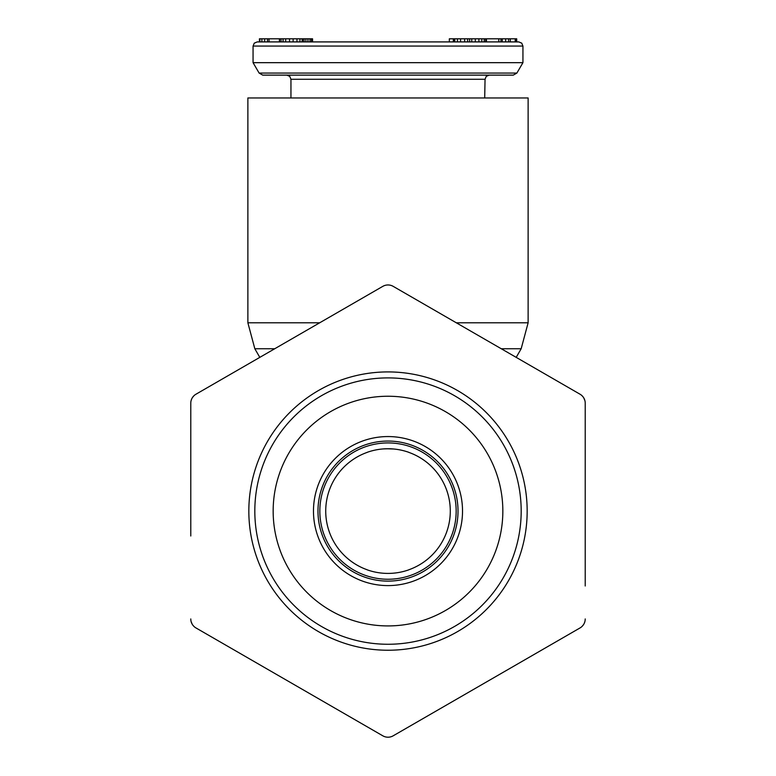 <?xml version="1.0" encoding="UTF-8"?>
<svg xmlns="http://www.w3.org/2000/svg" width="776" height="776" viewBox="0 0 776 776"><rect width="100%" height="100%" fill="white"/><g stroke="black" fill="none" stroke-linecap="round" stroke-linejoin="round"><path stroke-width="1.16" d="M484.699 97.96L485.048 79.278L290.951 79.278L289.758 76.368L286.8 75.127M516.874 73.07L513.285 75.127L262.715 75.127L259.126 73.07L516.874 73.07L522.937 62.672L253.063 62.672L253.063 46.065L522.937 46.065L521.744 43.155L518.785 41.914L388 41.914L453.553 41.914L453.553 38.8L516.709 38.8L516.709 41.914L516.195 41.914L516.195 38.8M388 41.914L257.215 41.914L267.526 41.914L267.526 38.8L312.553 38.8L312.553 41.914L388 41.914L311.36 41.914L311.36 38.8M269.03 38.8L269.03 41.914L279.428 41.914L279.428 38.8M296.946 38.8L296.946 41.914L302.737 41.914L302.737 38.8M281.058 38.8L281.058 41.914L283.075 41.914L283.075 38.8M304.085 38.8L304.085 41.914L311.36 41.914M508.561 38.8L508.561 41.914L516.195 41.914M498.803 38.8L498.803 41.914L502.247 41.914L502.247 38.8M464.63 38.8L464.63 41.914L467.627 41.914L467.627 38.8M454.746 38.8L454.746 41.914L457.433 41.914L457.433 38.8M484.224 38.8L484.224 41.914L485.611 41.914L485.611 38.8M469.645 38.8L469.645 41.914L475.329 41.914L475.329 38.8M259.417 41.914L259.417 38.8L267.526 38.8M449.333 41.914L449.333 38.8L453.553 38.8M264.645 41.914L264.645 38.8M261.871 41.914L261.871 38.8M259.911 41.914L259.911 38.8M302.145 41.914L302.145 38.8M299.953 41.914L299.953 38.8M293.134 41.914L293.134 38.8M289.516 41.914L289.516 38.8M285.694 41.914L285.694 38.8M279.641 41.914L279.641 38.8M309.964 41.914L309.964 38.8M307.946 41.914L307.946 38.8M305.899 41.914L305.899 38.8M515.196 41.914L515.196 38.8M510.278 41.914L510.278 38.8M505.651 41.914L505.651 38.8M500.918 41.914L500.918 38.8M460.556 41.914L460.556 38.8M453.329 41.914L453.329 38.8M486.465 41.914L486.465 38.8M481.818 41.914L481.818 38.8M478.87 41.914L478.87 38.8M471.74 41.914L471.74 38.8M388 448.8L393.607 449.003L388 448.8M456.307 322.797L528.126 322.797L528.126 97.96L247.874 97.96L247.874 322.797L319.693 322.797M393.199 448.964A83.042 83.042 0 0 0 382.801 448.964M325.726 511.083A62.274 62.274 0 0 0 367.242 569.797L367.242 569.856A62.332 62.332 0 0 0 408.758 569.856L408.758 569.797A62.274 62.274 0 0 0 408.758 452.36L408.758 452.301A62.332 62.332 0 0 0 367.242 452.301L367.242 452.36A62.274 62.274 0 0 0 325.726 511.083M462.525 511.083A74.525 74.525 0 0 0 388 436.558A74.525 74.525 0 0 0 313.475 511.083A74.525 74.525 0 0 0 388 585.599A74.525 74.525 0 0 0 462.525 511.083M273.162 511.083A114.838 114.838 0 0 1 388 396.245A114.838 114.838 0 0 1 502.838 511.083A114.838 114.838 0 0 1 388 625.922A114.838 114.838 0 0 1 273.162 511.083M254.819 511.083A133.181 133.181 0 0 1 388 377.902A133.181 133.181 0 0 1 521.181 511.083A133.181 133.181 0 0 1 388 644.264A133.181 133.181 0 0 1 254.819 511.083M527.166 511.083A139.166 139.166 0 0 0 388 371.917A139.166 139.166 0 0 0 248.834 511.083A139.166 139.166 0 0 0 388 650.24A139.166 139.166 0 0 0 527.166 511.083M584.861 400.513L583.824 398.02M583.174 397.031L582.184 395.876M585.22 436.345L585.22 403.21A10.379 10.379 0 0 0 580.031 394.218L393.19 286.354A10.379 10.379 0 0 0 382.81 286.354L379.862 288.051M585.22 403.21L585.22 585.987M585.22 553.123L585.22 546.197M585.22 514.197L585.22 507.271M585.22 475.271L585.22 468.355M582.184 626.28L583.552 624.593M584.318 623.177L584.861 621.644M379.862 734.106L382.81 735.813A10.379 10.379 0 0 0 393.19 735.813L580.031 627.939A10.379 10.379 0 0 0 585.22 618.947M393.19 735.813L396.138 734.106M396.138 288.051L393.19 286.354M382.81 286.354L195.969 394.218A10.379 10.379 0 0 0 190.78 403.21L190.78 490.325M190.78 535.993L190.78 403.21M190.78 618.947A10.379 10.379 0 0 0 195.969 627.939L382.81 735.813M193.816 395.876L192.448 397.564M191.682 398.98L191.138 400.513M191.138 621.644L192.176 624.137M192.826 625.126L193.816 626.28M274.743 348.744L254.829 348.744L247.874 322.797M516.195 357.367L521.171 348.744L501.257 348.744M319.838 511.083A68.162 68.162 0 0 0 388 579.245A68.162 68.162 0 0 0 456.162 511.083A68.162 68.162 0 0 0 388 442.921A68.162 68.162 0 0 0 319.838 511.083M458.024 511.083A70.024 70.024 0 0 0 388 441.059A70.024 70.024 0 0 0 317.976 511.083A70.024 70.024 0 0 0 388 581.108A70.024 70.024 0 0 0 458.024 511.083M522.937 62.672L522.937 46.065M485.048 79.278L486.242 76.368L489.2 75.127M253.063 46.065L254.256 43.155L257.215 41.914M290.951 97.96L290.951 79.278M259.126 73.07L253.063 62.672M259.805 357.367L254.829 348.744M528.126 322.797L521.171 348.744"/></g></svg>
